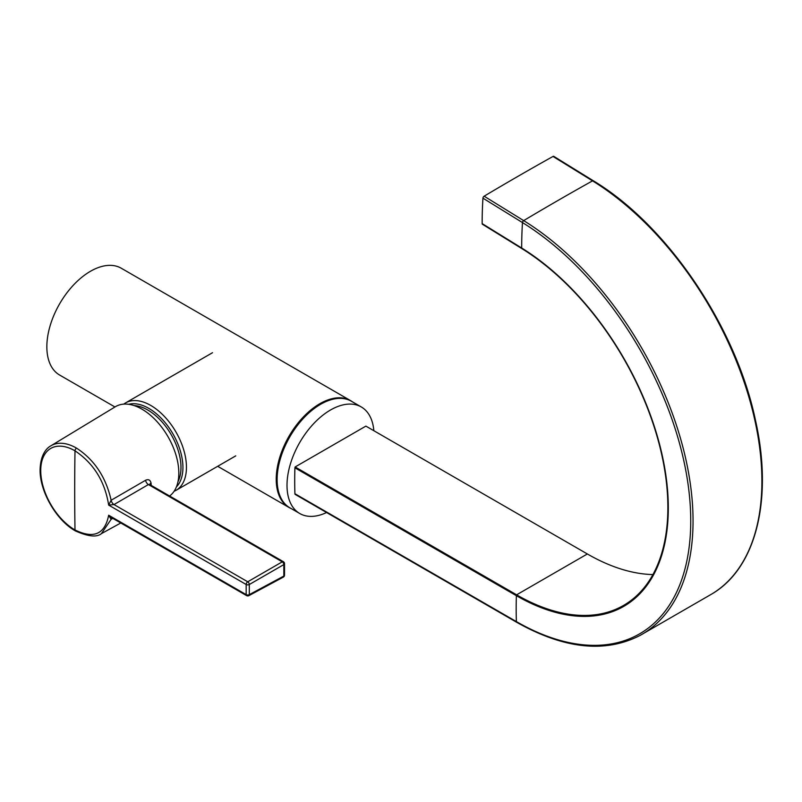 <?xml version="1.0" encoding="UTF-8"?>
<svg xmlns="http://www.w3.org/2000/svg" width="802" height="802" viewBox="0 0 802 802"><rect width="100%" height="100%" fill="white"/><g stroke="black" fill="none" stroke-linecap="round" stroke-linejoin="round"><path stroke-width="1.2" d="M484.147 196.199A2796.484 1557.233 -58.3 0 1 553.009 156.45A1.674 0.932 -58.3 0 1 553.831 156.38A1.674 0.932 -58.3 0 0 553.009 156.45A2796.484 1557.233 -58.3 0 0 484.147 196.199A1.674 0.932 -58.3 0 0 482.944 198.164A1.674 0.932 -58.3 0 1 484.147 196.199L523.676 220.61A2796.484 1557.233 -58.3 0 1 592.528 180.861L553.009 156.45L592.528 180.861A1.674 0.932 -58.3 0 1 593.35 180.791L553.831 156.38L593.35 180.791C667.284 225.222 735.955 326.685 755.454 420.188C773.218 498.934 756.276 567.936 712.016 593.881A248.189 143.287 -120 0 0 749.289 398.454A248.189 143.287 -120 0 0 592.528 180.861A1.674 0.932 -58.3 0 1 593.35 180.791C667.284 225.222 735.955 326.685 755.454 420.188C773.218 498.934 756.276 567.936 712.016 593.881A248.189 143.287 -120 0 0 749.289 398.454A248.189 143.287 -120 0 0 592.528 180.861A2796.484 1557.233 -58.3 0 0 523.676 220.61L484.147 196.199M521.891 248.62L482.363 224.209A1.674 0.932 -58.3 0 1 482.162 223.608A419.476 233.582 -58.3 0 1 482.944 198.164A419.476 233.582 -58.3 0 0 482.162 223.608A1.674 0.932 -58.3 0 0 482.363 224.209L521.891 248.62A1.674 0.932 -58.3 0 1 521.691 248.018L482.162 223.608L521.691 248.018A419.476 233.582 -58.3 0 1 522.473 222.575A1.674 0.932 -58.3 0 1 523.676 220.61A248.189 143.287 -120 0 1 681.229 440.99A248.189 143.287 -120 0 1 640.106 635.405A248.189 143.287 -120 0 0 681.229 440.99A248.189 143.287 -120 0 0 523.676 220.61A1.674 0.932 -58.3 0 0 522.473 222.575L482.944 198.164L522.473 222.575A246.575 142.365 -120 0 1 690.712 524.438A246.575 142.365 -120 0 1 516.388 621.6A1.674 0.972 120 0 0 516.729 622.312C564.147 648.988 605.279 653.359 640.106 635.405L712.016 593.881L640.106 635.405C605.279 653.359 564.147 648.988 516.729 622.312L295.266 494.453A1.674 0.972 120 0 1 294.915 493.731A1.674 0.972 120 0 0 295.266 494.453L516.729 622.312A1.674 0.972 120 0 1 516.388 621.6L294.915 493.731A419.476 242.184 120 0 1 294.915 467.827A419.476 242.184 120 0 0 294.915 493.731L516.388 621.6A246.575 142.365 -120 0 0 690.712 524.438A246.575 142.365 -120 0 0 522.473 222.575A419.476 233.582 -58.3 0 0 521.691 248.018A214.846 124.039 -120 0 1 668.287 511.034A214.846 124.039 -120 0 1 516.388 595.696A419.476 242.184 120 0 0 516.388 621.6A419.476 242.184 120 0 1 516.388 595.696L294.915 467.827A1.674 0.972 120 0 1 295.136 466.954A1.674 0.972 120 0 0 294.915 467.827L516.388 595.696A214.846 124.039 -120 0 0 668.287 511.034A214.846 124.039 -120 0 0 521.691 248.018A1.674 0.932 -58.3 0 0 521.891 248.62A213.933 123.518 -120 0 1 657.349 437.381A213.933 123.518 -120 0 1 623.575 605.41A213.933 123.518 -120 0 0 657.349 437.381A213.933 123.518 -120 0 0 521.891 248.62M587.355 553.971A213.933 123.518 -120 0 0 652.928 574.573A213.933 123.518 -120 0 1 587.355 553.971L365.882 426.113L295.136 466.954L516.608 594.823A213.933 123.518 -120 0 0 623.575 605.41A213.933 123.518 -120 0 1 516.608 594.823L295.136 466.954L365.882 426.113L587.355 553.971L516.608 594.823A1.674 0.972 120 0 0 516.388 595.696A1.674 0.972 120 0 1 516.608 594.823L587.355 553.971M114.947 406.985L59.619 375.035A61.664 35.599 -60 0 1 46.847 346.805A61.664 35.599 -60 0 1 73.764 284.75A61.664 35.599 -60 0 1 121.282 268.239L350.664 400.669A61.664 35.599 -60 0 1 352.669 401.982M291.146 508.548A61.664 35.599 -60 0 1 289.001 507.465A61.664 35.599 -60 0 1 276.229 479.245A61.664 35.599 -60 0 1 303.146 417.19A61.664 35.599 -60 0 1 350.664 400.669M373.832 430.704A61.523 35.519 120 0 0 361.271 406.955A61.523 35.519 120 0 0 313.863 423.436A61.523 35.519 120 0 0 287.006 485.35A61.523 35.519 120 0 0 299.748 513.511A61.523 35.519 120 0 0 326.574 512.528M361.271 406.955L351.386 401.241A61.523 35.519 120 0 0 303.978 417.722A61.523 35.519 120 0 0 277.121 479.636A61.523 35.519 120 0 0 289.863 507.806L299.748 513.511M176.41 486.904A48.29 27.88 -120 0 0 182.435 473.912A48.29 27.88 -120 0 0 166.826 424.729A48.29 27.88 -120 0 0 128.721 404.298M284.52 575.134A2.236 1.293 180 0 1 283.868 576.047A2.236 1.293 61.7 0 1 283.347 577.099A2.236 2.236 0 0 0 284.52 575.134L284.52 563.646A2.236 1.293 180 0 1 283.868 564.568L249.312 584.518L249.312 594.633A2.236 1.293 179.9 0 1 246.174 594.623L246.174 584.498L108.661 505.1L111.117 500.268A4.19 2.336 -120.1 0 0 113.994 504.568L108.661 505.1C104.912 481.481 93.694 463.386 74.997 450.814A48.471 27.98 -120 0 0 40.732 470.604A48.471 27.98 -120 0 0 74.997 529.962A2.236 1.293 120 0 0 75.458 530.954C56.421 520.458 39.669 491.446 40.1 469.701C40.471 454.513 46.767 447.957 50.907 445.802A50.666 29.253 60 0 1 76.551 448.128C94.476 459.877 105.994 477.26 111.127 500.258L145.533 480.298C148.42 478.984 150.245 479.877 151.027 482.984A4.19 2.095 -5.9 0 0 150.976 483.015A4.19 2.095 -5.9 0 0 149.743 484.508M149.743 484.719L148.41 484.558L113.994 504.568L247.728 581.781L282.264 561.841L148.41 484.558A4.19 2.346 -120.2 0 1 145.533 480.298M249.312 584.518A2.236 1.293 -179.9 0 1 246.174 584.498A2.236 1.293 120 0 1 247.728 581.781A2.236 1.243 60 0 1 249.312 584.518M50.907 445.802L115.408 406.704A52.28 30.185 60 0 1 155.799 420.298A52.28 30.185 60 0 1 178.826 473.13A52.28 30.185 60 0 1 169.603 496.007M112.821 518.383L111.127 519.305L101.423 533.631C96.862 537.48 88.21 536.588 75.458 530.954M76.551 448.128A2.236 1.293 -60 0 0 74.997 450.814A2740.554 1582.266 -60 0 0 74.997 529.962C93.694 539.155 104.912 534.242 108.661 515.225L111.829 517.811L246.635 595.635A2.236 2.236 0 0 0 248.81 595.675A2.236 1.293 61.7 0 0 249.312 594.633L283.838 576.057L283.838 564.578A2.236 1.293 180 0 1 283.838 564.578A2.236 1.243 60 0 0 282.264 561.841A2.236 1.293 120 0 1 282.284 561.821A2.236 1.293 120 0 1 283.407 561.711A2.236 2.236 0 0 1 284.52 563.646M111.117 500.268L111.127 500.258A4.19 2.346 -120.2 0 0 114.014 504.568M111.117 519.305A4.19 2.426 61.7 0 1 111.959 518.102A4.19 2.426 61.6 0 0 111.127 519.305L108.661 515.225L246.174 594.623A2.236 1.293 120 0 0 246.635 595.635M235.748 455.867L175.999 490.363A50.476 29.143 -120 0 0 185.934 473.952A50.476 29.143 -120 0 0 167.177 419.536A50.476 29.143 -120 0 0 125.523 402.935L123.719 404.118M178.004 481.631A46.887 27.067 -120 0 0 180.5 473.701A46.887 27.067 -120 0 0 168.079 429.712A46.887 27.067 -120 0 0 134.084 405.561M151.027 482.984A51.609 29.794 60 0 1 151.227 485.4M603.495 327.316C617.951 347.416 630.272 368.75 640.437 391.316C630.272 368.75 617.951 347.416 603.495 327.316M217.683 466.293L289.001 507.465M212.53 352.7L125.523 402.935M174.064 491.335L175.999 490.363M149.914 484.649L283.407 561.711M101.483 533.591L120.791 522.984M283.347 577.099L248.81 595.675"/></g></svg>
